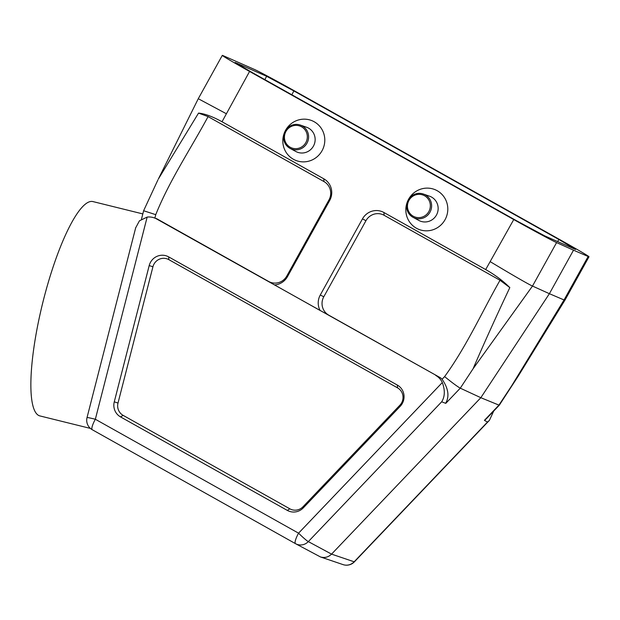 <?xml version="1.0" encoding="UTF-8"?>
<svg xmlns="http://www.w3.org/2000/svg" width="620" height="620" viewBox="0 0 620 620"><rect width="100%" height="100%" fill="white"/><g stroke="black" fill="none" stroke-linecap="round" stroke-linejoin="round"><path stroke-width="0.93" d="M142.817 213.915L92.923 201.578A110.407 24.405 103.9 0 0 43.245 300.832A110.407 24.405 103.9 0 0 39.021 415.625A110.407 24.405 103.9 0 0 39.913 415.927L90.404 428.412M249.565 71.455L222.03 121.752L323.803 178.808A16.073 15.663 113.8 0 1 329.677 200.516L287.494 276.613A16.073 15.663 -66.2 0 1 274.528 284.921L320.075 310.457A16.073 15.663 113.8 0 1 320.284 294.988L362.46 218.899A16.073 15.663 113.8 0 1 383.92 212.505L485.685 269.56L513.747 219.558L249.565 71.455A40.734 0.853 29 0 1 222.293 55.389A40.734 0.853 29 0 1 223.146 55.66L254.696 69.556A40.734 0.853 -151 0 1 297.538 92.589L561.728 240.692A40.734 0.853 -151 0 1 589 256.757A40.734 0.853 -151 0 1 588.148 256.494L573.515 250.178L549.39 293.694L532.495 286.06L473.075 368.768L460.28 388.174L480.833 397.699L549.39 293.694L564.053 299.956L588.148 256.494M293.407 159.27A21.452 20.91 -66.2 0 0 324.803 139.988A21.452 20.91 -66.2 0 0 293.214 122.279A21.452 20.91 -66.2 0 0 293.407 159.27M416.423 228.23A21.452 20.91 -66.2 0 0 447.811 208.948A21.452 20.91 -66.2 0 0 416.221 191.239A21.452 20.91 -66.2 0 0 416.423 228.23M493.714 411.052L489.413 420.352L487.56 422.042L484.406 420.36L498.891 405.186L511.686 385.779L564.037 299.979L564.929 300.196L589 256.757M397.343 385.074A13.594 13.253 113.8 0 1 400.218 406.302L303.335 507.834A13.594 13.253 -66.2 0 1 287.285 510.384L120.551 416.919A13.594 13.253 -66.2 0 1 114.266 401.845L149.195 265.585A13.594 13.253 113.8 0 1 168.663 256.882L397.343 385.074L397.544 387.856L168.857 259.656A11.121 10.842 -66.2 0 0 152.931 266.778L118.009 403.039A11.121 10.842 -66.2 0 0 123.148 415.369L120.551 416.919M435.767 375.449A16.314 15.903 113.8 0 1 442.316 382.532C445.175 390.228 444.951 396.661 441.657 401.822L445.64 403.295C449.593 396.436 448.407 388.415 442.083 379.246A16.531 16.112 -66.2 0 0 440.525 377.82L156.604 218.953A16.314 15.903 -66.2 0 0 154.148 217.845A16.314 15.903 -66.2 0 0 147.165 217.078L95.341 419.252L298.561 533.177L442.316 382.532M274.528 284.921L268.638 281.457A13.594 13.253 -66.2 0 0 286.789 276.047L328.964 199.95A13.594 13.253 -66.2 0 0 323.997 181.583L208.08 116.607L198.547 113.088L158.325 179.072L198.214 98.82L222.293 55.389M154.148 217.845L156.728 218.744A16.531 16.112 113.8 0 1 156.86 218.79L268.638 281.457M156.86 218.79C156.07 218.457 155.976 218.511 156.604 218.953M440.525 377.82L328.755 315.154A13.594 13.253 113.8 0 1 323.779 296.786L365.963 220.689A13.594 13.253 113.8 0 1 384.113 215.287L500.022 280.263L509.826 287.595C496.821 315.092 484.569 342.147 473.075 368.768M320.075 310.457L328.755 315.154M397.544 387.856A11.121 10.842 -66.2 0 1 399.892 405.216L303.01 506.749A11.121 10.842 113.8 0 1 289.873 508.834L123.148 415.369M441.657 401.822L308.326 541.609L331.56 554.125L480.833 397.699L499.255 405.24L486.948 418.151M513.747 219.558A40.734 0.853 29 0 0 556.589 242.59L573.515 250.178M558.868 239.483L575.531 249.457L544.678 235.863L517.421 221.224L252.425 72.664L235.135 62.481L266.615 76.283L293.872 90.931L558.868 239.483L557.628 241.567M441.704 401.838L445.64 403.295M556.589 242.59L532.495 286.06C528.132 284.162 508.214 272.513 490.366 261.749M485.685 269.56C495.031 274.885 503.076 280.899 509.826 287.595M511.686 385.779L518.243 376.1L564.921 300.196M226.176 113.646L199.043 99.13M157.922 179.893L143.646 210.676L141.476 219.139M222.03 121.752C212.699 116.614 204.871 113.724 198.547 113.088M135.648 227.889L139.438 220.821L147.165 217.078M295.476 543.647A10.881 2.426 119.3 0 1 298.561 533.177A10.881 0.845 -136.3 0 0 308.326 541.609A10.881 10.571 118.3 0 1 295.484 543.655L92.264 429.73A10.881 2.426 -60.7 0 1 92.256 429.722A10.881 2.426 -60.7 0 1 95.341 419.252A10.881 0.411 -165.6 0 0 87.04 417.531A10.881 10.881 0 0 0 92.256 429.722L295.476 543.647A10.881 2.426 119.3 0 0 295.484 543.655A10.881 10.881 0 0 0 295.515 543.67M489.405 420.352L354.415 561.821A10.881 0.845 -136.3 0 1 354.152 561.798L331.56 554.125C328.352 557.225 324.647 558.163 320.455 556.938L295.639 543.74M487.529 422.026L354.152 561.798A10.881 10.625 108.8 0 1 343.038 564.611L320.455 556.938M487.56 422.042L484.406 420.36M484.507 420.414L486.568 418.554M208.08 116.607C190.464 149.265 169.648 180.157 155.744 214.667L143.956 210.847M445.796 403.349L460.28 388.174C457.428 386.593 452.197 382.742 444.61 376.603C466.472 346.572 481.686 312.48 500.022 280.263M300.382 125.077L306.575 127.247A13.291 12.958 113.8 0 1 313.991 144.995A13.291 12.958 113.8 0 1 295.887 151.513L290.106 148.405A12.78 12.454 113.8 0 1 300.382 125.077A12.78 12.454 113.8 0 1 307.505 142.143A12.78 12.454 113.8 0 1 290.106 148.405M290.214 147.25A11.695 11.393 113.8 0 1 290.106 127.084A11.695 11.393 113.8 0 1 307.326 136.733A11.695 11.393 113.8 0 1 290.214 147.25M423.39 194.037L429.59 196.207A13.291 12.958 113.8 0 1 436.999 213.954A13.291 12.958 113.8 0 1 418.903 220.464L413.114 217.364A12.78 12.454 113.8 0 1 423.39 194.037A12.78 12.454 113.8 0 1 430.52 211.102A12.78 12.454 113.8 0 1 413.114 217.364M413.23 216.21A11.695 11.393 113.8 0 1 413.121 196.044A11.695 11.393 113.8 0 1 430.342 205.693A11.695 11.393 113.8 0 1 413.23 216.21M155.744 214.667L154.861 218.093M118.009 403.039L114.266 401.845M152.931 266.778L149.195 265.585M289.873 508.834L287.285 510.384M303.01 506.749L303.335 507.834M399.892 405.216L400.218 406.302M168.857 259.656L168.663 256.882M384.113 215.287L383.92 212.505M365.963 220.689L362.46 218.899M323.779 296.786L320.284 294.988M442.083 379.246L444.61 376.603M286.789 276.047L287.494 276.613M328.964 199.95L329.677 200.516M323.997 181.583L323.803 178.808M264.849 79.631L266.615 76.283M293.872 90.931L291.842 94.767M135.741 227.532L87.04 417.531M343.038 564.611A10.881 10.881 0 0 0 354.415 561.821M518.266 376.077L499.271 405.232"/></g></svg>
